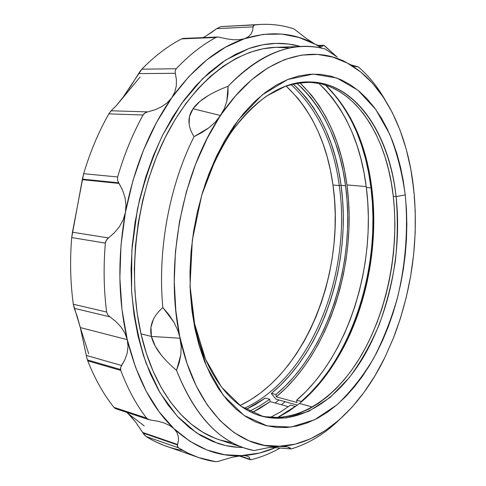 <?xml version="1.0" encoding="UTF-8"?>
<svg xmlns="http://www.w3.org/2000/svg" width="486" height="486" viewBox="0 0 486 486"><rect width="100%" height="100%" fill="white"/><g stroke="black" fill="none" stroke-linecap="round" stroke-linejoin="round"><path stroke-width="0.73" d="M414.139 194.333L412.814 182.821L414.224 194.43C418.173 243.772 411.278 291.545 393.538 337.758L384.766 357.684C360.636 407.347 321.702 444.556 279.79 446.397L287.469 446.901L291.181 448.93L270.757 447.302M337.235 57.075L325.195 49.001C293.562 40.289 261.189 52.713 228.074 86.271C252.902 60.325 278.035 47.063 303.483 46.486C310.967 46.285 318.202 47.124 325.195 49.001L337.235 57.075M347.362 63.083L342.648 60.41L347.362 63.083L332.91 57.135L317.492 54.402L301.332 55.143L284.705 59.571L267.938 67.833L251.396 79.977L235.473 95.936L215.523 121.852L209.211 127.563L194.06 136.657C191.259 132.204 189.607 127.97 189.115 123.942C188.465 118.56 189.777 113.499 193.045 108.755C196.32 104.01 201.538 99.533 208.688 95.317C214.034 92.176 220.498 89.157 228.074 86.271L226.804 101.301L224.374 108.597L220.595 115.516L193.045 108.755L220.595 115.516L215.523 121.852L209.211 127.563L202 132.471L194.06 136.657C191.253 132.198 189.607 127.964 189.115 123.942L189.485 116.591L193.045 108.755L199.904 101.416L208.688 95.317C214.028 92.176 220.492 89.163 228.074 86.271L227.983 93.828L226.804 101.301L224.374 108.597L207.188 138.382L195.651 164.068L186.338 191.97L179.541 221.373L175.476 251.505L174.237 281.552L175.835 310.706L181.199 346.506L180.828 354.774L176.527 370.362C170.331 365.083 165.264 360.005 161.328 355.132L155.222 346.166L151.419 336.446C150.077 330.516 150.727 324.824 153.376 319.387C155.362 315.323 158.521 311.38 162.859 307.559C157.306 250.758 169.353 185.433 194.06 136.657C169.353 185.433 157.306 250.758 162.859 307.559L168.83 314.6L173.83 322.09L177.676 330.024L180.166 338.232C164.092 267.397 181.728 171.874 220.595 115.516C259.002 57.658 310.724 42.391 347.362 63.083C384.657 83.234 407.894 133.583 413.744 189.504L410.731 168.812L406.175 148.959L400.069 130.212L392.427 112.837L383.278 97.133L372.665 83.392L360.655 71.94L347.362 63.083L351.305 65.051L347.362 63.083M194.588 323.737L205.457 359.087L221.464 387.044L241.232 406.363L263.284 416.593L286.23 417.99L308.847 411.271L330.134 397.427L349.312 377.61C360.885 361.882 370.836 344.246 379.159 324.715C386.455 304.436 391.844 283.381 395.312 261.553C397.645 239.586 397.913 217.935 396.108 196.599L405.251 194.916C408.289 228.195 405.701 262.962 397.809 296.442C391.625 318.397 383.588 339.003 373.704 358.243C362.854 376.401 350.534 391.983 336.749 405.002L314.636 419.728L291.09 427.06L267.136 425.9L244.039 415.433L223.281 395.343L206.429 366.043L194.959 328.809L194.588 323.737C192.146 311.872 190.64 299.425 190.056 286.4C190.64 299.425 192.146 311.872 194.588 323.737L190.044 285.865L192.316 240.193L201.708 195.202L217.455 154.238L238.189 120.145L262.209 94.898L287.712 79.51L313.033 74.079L336.786 78.003L357.915 90.202L375.69 109.368L389.644 134.106C397.013 152.853 402.214 173.125 405.251 194.916L396.108 196.599C401.965 249.883 390.428 309.467 365.01 354.373C339.562 398.842 299.528 426.684 260.921 415.949C231.512 407.718 204.819 374.135 194.588 323.737M259.463 415.5C297.967 425.214 337.563 397.159 362.714 352.903C387.816 308.209 399.152 249.172 393.283 196.344L396.108 196.599L393.283 196.344L391.315 182.766L388.563 169.602L385.04 156.96L380.745 144.931L375.696 133.626L369.901 123.152L363.382 113.609L356.171 105.116L348.298 97.777L339.805 91.708L330.747 87.012L321.185 83.792L307.608 81.946C354.118 83.203 386.71 135.211 393.283 196.344L394.486 210.25L394.911 224.38L394.577 238.656L393.484 252.981L391.649 267.27L389.073 281.437L385.781 295.391L381.783 309.047L377.106 322.315L371.754 335.109L365.764 347.338L359.16 358.905L351.973 369.725L344.24 379.688L336.002 388.709L327.303 396.685L318.196 403.52L308.738 409.115L299.005 413.373L289.073 416.21L279.019 417.535L268.94 417.274M299.473 403.465C353.036 359.804 381.844 267.221 371.808 188.349C366.432 144.573 351.032 110.146 325.608 85.074C351.032 110.146 366.432 144.573 371.808 188.349C373.613 203.099 374.165 218.123 373.473 233.414C372.598 252.149 369.931 270.623 365.472 288.842C353.334 337.642 331.331 375.854 299.473 403.465L288.769 411.259L277.615 417.596L288.769 411.259L299.473 403.465L312.541 407.043L299.473 403.465M371.34 187.718L371.808 188.349L371.34 187.718M281.351 404.735L285.088 401.691L281.351 404.735M242.86 447.491C234.44 447.472 226.081 446.105 217.783 443.39L196.666 433.002L177.092 416.065L159.961 392.688L146.152 363.352C138.808 341.123 133.948 316.921 131.572 290.75L131.84 250.381L137.356 209.679C143.54 182.961 152.033 157.968 162.834 134.707L181.424 103.694L202.686 78.598L225.583 60.1L249.13 48.454L262.586 44.84L275.805 43.4L288.66 44.038L300.725 46.565C292.645 44.202 284.237 43.151 275.513 43.412C266.869 43.685 258.078 45.362 249.13 48.454L235.582 54.298L222.12 62.408L208.913 72.785L196.156 85.378L184.042 100.104L172.761 116.828L162.506 135.363L153.461 155.477L145.782 176.916L139.61 199.357L135.053 222.473L132.186 245.904L131.062 269.293L131.67 292.28L133.984 314.533L137.939 335.723L143.443 355.564L150.362 373.819L158.57 390.276L167.895 404.783L178.174 417.231L189.242 427.54L200.931 435.681L213.068 441.671L225.498 445.534L238.073 447.333L242.86 447.491M358.328 66.868C368.746 75.877 377.737 87 385.307 100.25C377.737 87 368.746 75.877 358.328 66.868L354.422 66.303L351.305 65.051L354.422 66.303L358.328 66.868L351.001 64.911M303.483 46.486L276.309 47.288C237.854 48.242 194.078 80.129 165.204 137.495C136.414 194.789 126.876 272.98 141.007 333.864L151.419 336.446L180.166 338.232L151.419 336.446L150.958 327.2L153.376 319.387C155.356 315.329 158.521 311.386 162.859 307.559L173.83 322.09L177.676 330.024L180.166 338.232L181.199 346.506L180.828 354.774L179.206 362.726L176.527 370.362C195.445 417.377 221.252 444.119 253.959 450.595L268.199 447.703L279.79 446.397C238.31 449.131 195.25 410.16 180.166 338.232L187.043 363.461L196.198 385.854L207.315 404.996L220.037 420.609L234.003 432.54L248.844 440.766L264.214 445.334L284.14 446.427L287.469 446.901L289.765 447.758L291.181 448.93C308.416 443.797 324.411 434.126 339.173 419.916C324.411 434.126 308.416 443.797 291.181 448.93L272.798 447.43M288.532 47.865L275.92 47.3L262.956 48.782L249.774 52.385L236.506 58.174L223.329 66.175L210.414 76.387L197.936 88.768L186.095 103.22L175.075 119.617L165.058 137.781L156.225 157.482L148.728 178.465L142.696 200.42L138.243 223.038L135.442 245.959L134.33 268.843L134.914 291.339L137.155 313.112L141.007 333.864L151.419 336.446C152.762 342.381 156.067 348.608 161.328 355.132C165.27 360.011 170.337 365.089 176.527 370.362C193.385 413.003 216.367 439.004 245.479 448.347L253.959 450.595L268.491 447.655L295.294 444.143L310.469 438.828L325.104 430.699L339.015 420.05L352.052 407.153L364.087 392.281L375.016 375.708L384.766 357.69L393.253 338.475L400.434 318.3L406.26 297.396L410.682 275.969L413.671 254.251L415.196 232.454L415.226 210.796L414.212 195.913M219.787 439.939L214.387 437.971L202.504 432.042L191.077 423.999L180.257 413.841L170.215 401.606L161.109 387.354L153.108 371.201L146.359 353.304L141.007 333.864C153.989 391.03 185.421 429.144 219.642 439.891L232.958 443.019M204.527 186.156C226.591 120.686 271.376 80.816 309.126 81.927C356.323 82.061 389.541 134.652 396.108 196.599C389.699 140.381 362.38 92.383 321.708 83.221C309.953 81.514 297.815 82.559 285.282 86.35L266.547 96.076C254.184 105.262 242.484 117.187 231.458 131.858C221.045 147.969 212.066 166.066 204.527 186.156M194.959 328.809L191.946 310.566L190.269 291.454L189.971 271.735L191.065 251.687L193.55 231.603L197.383 211.775L202.516 192.486L208.859 174.018L216.306 156.62L224.732 140.521L233.997 125.91L243.96 112.946L254.457 101.756L265.35 92.425L276.485 85.007L287.712 79.51L298.902 75.931L309.928 74.23L320.681 74.346L331.057 76.199L340.978 79.698L350.351 84.74L359.13 91.21L367.258 99.004L374.688 107.995L381.382 118.068L387.33 129.106L392.5 141.001L396.886 153.631L400.47 166.898L403.265 180.695L405.251 194.916L406.442 209.466L406.843 224.253L406.46 239.179L405.3 254.154L403.374 269.098L400.695 283.909L397.275 298.507L393.131 312.802L388.284 326.701L382.749 340.115L376.559 352.945L369.731 365.101L362.295 376.486L354.294 387.002L345.759 396.54L336.749 405.002L327.309 412.28L317.498 418.27L307.389 422.869L297.061 425.985L286.594 427.522L276.091 427.388L265.654 425.523L255.393 421.86L245.43 416.368L235.898 409.024L226.926 399.838L218.639 388.849L211.179 376.128L204.667 361.784L199.224 345.953L194.959 328.809M246.031 409.449L265.32 398.083L269.766 399.316L259.749 405.913L249.354 411.284L259.512 406.047L269.766 399.316L265.32 398.083L255.047 404.771L246.031 409.449M341.081 185.366C335.255 142.331 319.235 108.524 293.009 83.957L297.651 88.258L306.004 97.425L313.561 107.667L320.298 118.876L326.191 130.922L331.221 143.704L335.389 157.106L338.669 171.029L341.081 185.366L345.54 185.749L341.081 185.366L342.594 199.746L343.262 214.338L343.098 229.064L342.114 243.832L340.309 258.558L337.697 273.156L334.301 287.548L330.122 301.642L325.189 315.365L319.515 328.615L313.124 341.318L306.04 353.383L298.295 364.707L289.923 375.21L280.963 384.784L271.455 393.338C324.041 350.084 351.664 261.322 341.081 185.366M296.715 83.13C323.421 107.771 339.696 141.979 345.54 185.749L347.034 200.177L347.69 214.824L347.514 229.599L346.512 244.415L344.702 259.196L342.089 273.849L338.681 288.295L334.508 302.444L329.575 316.216L323.901 329.526L317.516 342.278L310.439 354.391L302.699 365.77L294.34 376.322L285.391 385.945L275.896 394.547L276.303 396.831C329.575 352.544 357.514 262.27 346.943 184.941C341.233 141.882 325.486 107.777 299.698 82.626L311.611 95.305L319.241 105.766L326.033 117.199L331.974 129.483L337.041 142.507L341.227 156.164L344.531 170.343L346.943 184.941L366.225 186.575L346.943 184.941L348.45 199.582L349.112 214.435L348.924 229.422L347.909 244.452L346.068 259.439L343.42 274.298L339.969 288.945L335.735 303.3L330.735 317.273L324.982 330.778L318.512 343.724L311.338 356.019L303.495 367.574L295.008 378.296L285.932 388.077L276.303 396.831L297.043 402.511L296.654 400.191C348.766 355.527 376.334 264.979 366.347 187.523C360.788 143.072 344.872 108.299 318.597 83.203L324.065 88.416L332.254 97.783L339.653 108.244L346.239 119.684L351.979 131.985L356.87 145.022L360.898 158.697L364.057 172.901L366.347 187.523L370.994 187.924L366.347 187.523L367.756 202.188L368.339 217.072L368.102 232.095L367.052 247.155L365.199 262.179L362.556 277.081L359.136 291.776L354.95 306.18L350.023 320.201L344.367 333.761L338.007 346.761L330.966 359.118L323.275 370.739L314.971 381.522L306.077 391.37L296.654 400.191L301.296 401.454L301.369 401.892L301.296 401.454L296.654 400.191L297.043 402.511L276.303 396.831L275.896 394.547L271.455 393.338L275.896 394.547C328.408 351.044 356.019 261.966 345.54 185.749L343.152 171.358L339.884 157.385L335.747 143.935L330.741 131.111L324.873 119.015L318.16 107.771L310.633 97.492L302.31 88.288L296.715 83.13M252.07 412.614L270.18 401.612L288.392 406.703L270.18 401.612L269.766 399.316L270.18 401.612L259.773 408.483L252.07 412.614M270.362 417.407L280.653 411.861L290.573 405.087L295.221 406.381L277.47 417.596L285.063 413.355L295.221 406.381L290.573 405.087L280.392 412.019L270.362 417.407M325.468 85.026C350.485 110.267 365.66 144.561 370.994 187.924L372.385 202.638L372.95 217.576L372.701 232.648L371.638 247.769L369.773 262.847L367.124 277.804L363.704 292.554L359.519 307.012L354.592 321.088L348.936 334.702L342.587 347.763L335.553 360.175L327.874 371.845L319.575 382.682L310.706 392.585L301.296 401.454C353.31 356.53 380.872 265.648 370.994 187.924L368.722 173.247L365.587 158.995L361.584 145.265L356.724 132.18L351.014 119.835L344.459 108.354L337.09 97.844L325.468 85.026M271.559 393.909L276.115 399.219L297.42 405.093M295.281 406.727L295.221 406.381L295.281 406.727M310.463 393.514L310.925 393.04M355.23 320.42L360.169 306.125L364.348 291.448L367.744 276.479L370.35 261.31L372.148 246.019L373.127 230.704L373.272 215.444L372.586 200.335L371.055 185.464M350.655 118.128L350.303 117.46M183.763 38.546L181.691 38.862C167.877 46 154.597 56.109 141.845 69.17L176.211 68.757L175.173 70.865L175.306 73.313L175.173 70.865L176.211 68.757L141.845 69.17L140.15 71.217L138.601 73.599L175.306 73.313L176.394 79.589L176.303 85.931L174.796 92.091L171.758 97.801L167.239 102.777L161.522 106.799L154.894 109.824L146.316 112.309L143.917 113.864L143.078 115C132.702 133.814 124.216 154.475 117.636 176.965C124.216 154.475 132.702 133.814 143.078 115L108.828 113.87L143.078 115L145.016 112.971L147.732 111.877L111.13 110.79L108.828 113.87C98.518 132.046 90.129 151.984 83.653 173.696L117.636 176.965L117.521 179.984L118.681 182.815L117.521 179.984L117.636 176.965L83.653 173.696L82.395 179.115L118.681 182.815L119.064 183.435L82.304 179.668L82.395 179.115L118.681 182.815L122.557 190.154L124.957 197.377L125.971 204.898L125.406 212.467L123.146 219.933L119.368 226.749L114.344 232.788L107.291 238.978L105.681 241.591L105.359 243.109C103.366 266.814 103.785 289.79 106.622 312.048C103.785 289.79 103.366 266.814 105.359 243.109L71.697 237.557L105.359 243.109L106.343 240.206L108.451 237.946L72.457 232.217L71.697 237.557C69.826 260.46 70.361 282.676 73.313 304.224L106.622 312.048L107.698 314.746L109.854 316.823L107.698 314.746L106.622 312.048L73.313 304.224L74.291 308.324L109.854 316.823L115.826 321.489L120.953 326.932L124.866 333.056L127.283 339.671L80.305 327.57L77.11 316.137L74.291 308.324L109.854 316.823L115.826 321.489L120.953 326.932L124.866 333.056L127.283 339.671L128.043 346.5L127.186 353.201L124.932 359.585L120.643 367.434L120.735 370.411C127.745 388.94 136.353 404.832 146.559 418.094L113.918 407.341L146.559 418.094L148.43 419.473L151.025 420.123L149.038 419.71L146.559 418.094C136.353 404.832 127.745 388.94 120.735 370.411L87.747 360.843L120.735 370.411L120.498 369.506L87.425 359.938L87.747 360.843C94.873 378.861 103.597 394.359 113.918 407.341L115.468 408.623L149.014 419.697M176.795 432.254L173.921 428.628C152.586 408.398 137.04 378.746 127.283 339.671L135.472 367.039L146.237 391.26L159.195 411.885L173.921 428.628L189.983 441.337L206.963 450L224.453 454.708L242.095 455.631L232.035 457.271L217.564 461.56L232.035 457.271L237.46 456.154L259.567 453.013L275.477 447.612C264.621 452.314 253.492 454.987 242.095 455.631C217.977 457.065 195.25 448.068 173.921 428.628L169.608 425.463L164.14 422.972L157.829 421.198L151.025 420.123L157.829 421.198L164.14 422.972L169.608 425.463L173.921 428.628L176.795 432.254L178.277 436.209L178.49 440.34L177.633 444.483L142.635 432.418L135.381 421.769L131.597 417.182L126.664 412.316M240.041 405.512C306.599 373.831 345.595 270.872 332.983 185.02L339.283 185.561C351.907 272.768 311.842 377.616 244.221 408.343C311.842 377.616 351.907 272.768 339.283 185.561L341.063 185.233L339.283 185.561C333.426 142.544 317.322 108.858 290.962 84.503C317.322 108.858 333.426 142.544 339.283 185.561L332.983 185.02C327.193 143.285 311.587 110.286 286.151 86.034L297.784 98.129L305.354 108.244L312.097 119.307L318.008 131.208L323.056 143.838L327.242 157.081L330.547 170.841L332.983 185.02L334.538 199.515L335.219 214.229L335.036 229.07L333.997 243.954L332.114 258.789L329.393 273.484L325.851 287.949L321.507 302.104L316.374 315.851L310.475 329.101L303.835 341.761L296.49 353.735L288.459 364.931L279.79 375.247L270.526 384.584L260.709 392.84L250.399 399.905L240.041 405.512M278.849 399.972L275.167 403.003L278.849 399.972M182.827 450.419C170.24 448.45 157.999 443.827 146.104 436.543L178.392 447.77L177.408 446.525L177.481 444.945L143.024 433.05L144.512 435.116L147.513 437.4L154.627 441.306L163.314 445.146L198.312 457.454L188.246 453.256L178.392 447.77L146.104 436.543L143.024 433.05L177.505 444.884L143.024 433.05L135.381 421.769L127.891 413.398L144.214 425.876M249.925 459.227L239.792 455.825L249.925 459.227L250.272 459.701L249.512 457.63L248.139 456.433L249.512 457.63M250.806 459.75L251.523 459.628C261.395 457.119 270.963 453.231 280.222 447.971C270.963 453.231 261.395 457.119 251.523 459.628L250.308 459.707M245.697 455.734L248.139 456.433L245.697 455.734L242.095 455.631L245.697 455.734M178.277 436.209L178.49 440.34L177.323 445.759L178.392 447.77C190.427 455.267 202.814 459.896 215.547 461.657L217.564 461.56L215.547 461.657L198.312 457.454M323.372 45.435L317.978 45.593L323.852 45.301L336.841 56.819L324.314 45.526L323.542 45.283L322.534 46.292L320.954 46.462L315.256 44.281L306.66 38.746L294.856 29.537L306.66 38.746L315.256 44.281L298.993 37.458L281.607 34.056L263.351 34.385L244.537 38.692C270.374 30.703 293.945 32.562 315.256 44.281L318.537 45.818L321.538 46.492M293.052 28.631L294.856 29.537L293.052 28.631C280.963 24.707 268.217 23.468 254.816 24.908L220.82 26.608L216.726 28.638L253.078 26.882L253.504 25.551L254.816 24.908L260.812 24.415C272.051 23.905 282.797 25.315 293.052 28.631M220.82 26.608L254.816 24.908L253.188 26.153L252.592 30.636L251.086 33.996L248.419 36.742L244.537 38.692L239.537 39.712L233.723 39.773L227.351 38.953L218.153 36.997L227.351 38.953L233.723 39.773L239.537 39.712L244.537 38.692L225.528 47.172L206.75 59.906L188.659 76.843L171.758 97.801C194.157 67.038 218.414 47.336 244.537 38.692L248.419 36.742L251.086 33.996L252.592 30.636L253.078 26.882L216.726 28.638L220.82 26.608L260.812 24.415M215.978 37.477L217.898 37.003L215.978 37.477L181.691 38.862L215.978 37.477C202.231 44.827 188.975 55.258 176.211 68.757C188.975 55.258 202.231 44.827 215.978 37.477M88.725 353.832L80.305 327.57L127.283 339.671C118.068 299.826 117.442 257.428 125.406 212.467C134.081 167.725 149.53 129.501 171.758 97.801L167.239 102.777L161.522 106.799L154.894 109.824L147.732 111.877L111.13 110.79L116.312 105.693L140.059 77.055M80.305 327.57L73.313 304.224C70.361 282.676 69.826 260.46 71.697 237.557L82.304 179.668L119.064 183.435L122.557 190.154L124.957 197.377L125.971 204.898L125.406 212.467L123.146 219.933L119.368 226.749L114.344 232.788L108.451 237.946L72.457 232.217L83.653 173.696C90.129 151.984 98.518 132.046 108.828 113.87L110.656 111.233L116.312 105.693L123.195 97.042L131.032 85.743L138.601 73.599L175.306 73.313L176.394 79.589L176.303 85.931L174.796 92.091L171.758 97.801L156.535 122.423L143.467 150.21L132.976 180.482L125.406 212.467L120.996 245.272L119.866 278.004L122.004 309.746L127.283 339.671L128.043 346.5L127.186 353.201L124.932 359.585L121.573 365.478L86.301 355.43L80.305 327.57L86.781 357.708L86.301 355.43L121.573 365.478L120.643 367.434L120.498 369.506L87.425 359.938L86.781 357.708L87.747 360.843C94.873 378.861 103.597 394.359 113.918 407.341L115.48 408.623M123.195 97.042L141.845 69.17C154.597 56.109 167.877 46 181.691 38.862L183.101 38.418L217.886 37.003M211.471 32.489L216.726 28.638L206.161 35.885L211.471 32.489M203.057 37.61L206.161 35.885M322.534 46.292L321.574 46.486M321.878 48.193L315.256 44.281M142.635 432.418L177.633 444.483L177.505 444.884L142.969 432.965L142.635 432.418M116.172 408.623L115.723 408.677M373.473 233.414L373.023 233.134M365.472 288.842L364.962 288.988M245.479 448.347L219.642 439.891M250.272 459.701L239.033 455.923M317.637 45.447L323.627 45.265"/></g></svg>
